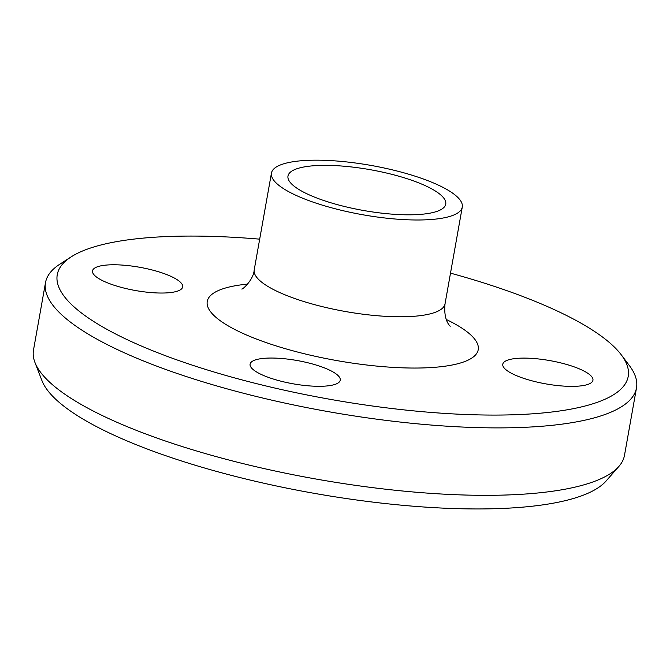 <?xml version="1.0" encoding="UTF-8"?>
<svg xmlns="http://www.w3.org/2000/svg" width="670" height="670" viewBox="0 0 670 670"><rect width="100%" height="100%" fill="white"/><g stroke="black" fill="none" stroke-linecap="round" stroke-linejoin="round"><path stroke-width="1" d="M175.883 278.913A45.786 11.817 -169.9 0 1 182.675 286.936A45.786 11.817 -169.9 0 1 135.524 290.537A45.786 11.817 -169.9 0 1 92.519 270.873A45.786 11.817 -169.9 0 1 126.178 265.412A45.786 11.817 -169.9 0 1 175.883 278.913M271.291 358.04A45.786 11.817 -169.9 0 1 317.965 365.611A45.786 11.817 -169.9 0 1 340.243 380.2A45.786 11.817 -169.9 0 1 293.091 383.801A45.786 11.817 -169.9 0 1 250.094 364.145A45.786 11.817 -169.9 0 1 271.291 358.04M509.577 372.235A45.786 11.817 -169.9 0 1 502.785 364.212A45.786 11.817 -169.9 0 1 549.936 360.611A45.786 11.817 -169.9 0 1 592.942 380.275A45.786 11.817 -169.9 0 1 559.283 385.736A45.786 11.817 -169.9 0 1 509.577 372.235M450.508 273.142A289.968 74.814 -169.9 0 1 585.228 325.637A289.968 74.814 -169.9 0 1 621.341 354.907A289.968 74.814 -169.9 0 1 329.606 399.228A289.968 74.814 -169.9 0 1 71.129 256.895A289.968 74.814 -169.9 0 1 259.684 239.156M71.129 256.895L59.873 264.164A300.143 77.444 10.1 0 0 45.51 282.614A300.143 77.444 10.1 0 0 327.429 411.489A300.143 77.444 10.1 0 0 636.5 387.888A300.143 77.444 10.1 0 0 629.398 365.611L621.341 354.907M636.5 387.888L624.49 455.315A300.143 77.444 -169.9 0 1 618.862 466.446A300.143 77.444 -169.9 0 1 315.411 478.924A300.143 77.444 -169.9 0 1 34.941 362.437A300.143 77.444 -169.9 0 1 33.5 350.05L45.51 282.614M447.912 190.104A96.916 25.008 -169.9 0 1 462.275 207.08A96.916 25.008 -169.9 0 1 362.478 214.702A96.916 25.008 -169.9 0 1 271.451 173.095A96.916 25.008 -169.9 0 1 342.697 161.529A96.916 25.008 -169.9 0 1 447.912 190.104M618.862 466.446L606.048 481.043A289.968 74.814 -169.9 0 1 312.89 493.103A289.968 74.814 -169.9 0 1 41.925 380.56L34.941 362.437M433.867 190.104A80.124 20.669 -169.9 0 1 445.743 204.141A80.124 20.669 -169.9 0 1 363.241 210.439A80.124 20.669 -169.9 0 1 287.983 176.034A80.124 20.669 -169.9 0 1 346.884 166.478A80.124 20.669 -169.9 0 1 433.867 190.104M446.295 319.498A137.61 35.502 -169.9 0 1 457.811 325.603A137.61 35.502 -169.9 0 1 422.711 367.939A137.61 35.502 -169.9 0 1 239.349 331.734A137.61 35.502 -169.9 0 1 247.632 284.105M462.275 207.08L445.031 303.853A96.916 25.008 -169.9 0 1 345.243 311.483A96.916 25.008 -169.9 0 1 254.215 269.868C253.628 279.759 242.406 289.733 241.795 289.046L241.803 289.046M271.451 173.095L254.215 269.868M450.072 326.148C451.429 327.069 443.146 322.061 445.031 303.853"/></g></svg>
